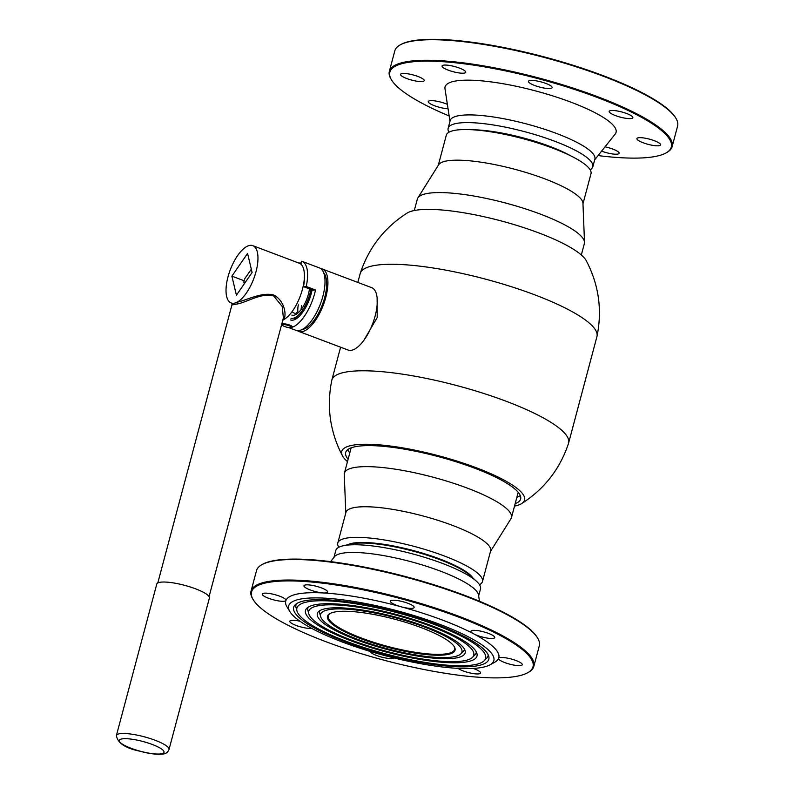 <?xml version="1.0" encoding="UTF-8"?>
<svg xmlns="http://www.w3.org/2000/svg" width="794" height="794" viewBox="0 0 794 794"><rect width="100%" height="100%" fill="white"/><g stroke="black" fill="none" stroke-linecap="round" stroke-linejoin="round"><path stroke-width="1.19" d="M363.93 340.259L377.2 317.521L377.12 297.909M347.474 461.651A94.595 20.713 14.9 0 1 342.532 455.925A94.595 20.713 14.9 0 1 352.447 445.265A94.595 20.713 14.9 0 1 466.783 464.331A94.595 20.713 14.9 0 1 521.648 503.585A94.595 20.713 14.9 0 1 514.512 506.106M342.532 455.925C330.026 432.015 326.443 406.826 331.783 380.366A122.494 26.817 14.9 0 1 331.852 380.078A122.494 26.817 14.9 0 1 345.708 372.098A122.494 26.817 14.9 0 1 482.434 393.04A122.494 26.817 14.9 0 1 568.603 443.072A122.494 26.817 14.9 0 1 568.524 443.35C560.008 468.966 544.376 489.044 521.648 503.585M357.836 282.426L360.198 273.553A122.494 26.817 14.9 0 1 360.278 273.275A122.494 26.817 14.9 0 1 374.053 265.583A122.494 26.817 14.9 0 1 510.155 286.316A122.494 26.817 14.9 0 1 597.019 336.269A122.494 26.817 14.9 0 1 596.949 336.547L568.603 443.072M360.278 273.275C368.803 247.659 384.425 227.58 407.163 213.04A94.595 20.713 14.9 0 1 414.934 210.4A94.595 20.713 14.9 0 1 511.505 223.819A94.595 20.713 14.9 0 1 586.27 260.7C598.775 284.609 602.358 309.799 597.019 336.269M520.269 495.535A90.506 19.82 14.9 0 1 519.703 495.942A90.506 19.82 14.9 0 1 516.844 497.332M348.119 459.21A90.506 19.82 14.9 0 1 345.688 452.471A90.506 19.82 14.9 0 1 355.93 446.575A90.506 19.82 14.9 0 1 456.957 462.048A90.506 19.82 14.9 0 1 520.626 499.019A90.506 19.82 14.9 0 1 515.167 503.654M349.807 452.888A90.506 19.82 14.9 0 1 348.02 450.258A90.506 19.82 14.9 0 1 347.732 449.632M285.145 326.691A4.764 1.042 -165.1 0 0 291.388 327.585A4.764 1.042 -165.1 0 0 288.778 325.639A4.764 1.042 -165.1 0 0 284.113 324.597A4.764 1.042 -165.1 0 0 282.416 325.193A4.764 1.042 -165.1 0 0 285.145 326.691M282.416 325.193L281.939 324.409A5.449 1.181 14.9 0 1 281.88 324.121A5.449 1.181 14.9 0 1 289.214 324.925A5.449 1.181 14.9 0 1 292.4 326.92M301.075 263.529A5.449 1.181 -165.1 0 0 299.685 263.39M299.01 263.112A4.764 1.042 14.9 0 1 301.214 263.062M296.251 312.449A20.416 8.367 -69.3 0 0 296.599 314.047M298.286 304.846A20.416 8.367 -69.3 0 0 297.978 312.985M301.611 305.63A20.416 8.367 -69.3 0 0 301.105 309.591M302.246 329.47A30.966 12.694 -69.3 0 0 320.012 310.315A30.966 12.694 -69.3 0 0 326.274 278.893A30.966 12.694 -69.3 0 0 323.664 272.759M288.669 327.594L295.844 330.294A33.348 13.677 -69.3 0 0 316.34 312.985A33.348 13.677 -69.3 0 0 324.587 276.153A33.348 13.677 -69.3 0 0 319.406 267.906L301.988 261.325A33.348 13.677 -69.3 0 0 301.75 261.246L300.886 264.184M291.567 327.386A33.348 13.677 -69.3 0 0 315.526 289.989L312.776 290.157L303.487 286.654L306.236 286.485A33.348 13.677 -69.3 0 0 307.159 269.573A33.348 13.677 -69.3 0 0 301.988 261.325M297.373 330.641A33.348 13.677 -69.3 0 0 298.743 331.396L348.1 350.035A33.348 13.677 -69.3 0 0 368.595 332.716A33.348 13.677 -69.3 0 0 376.842 295.884A33.348 13.677 -69.3 0 0 371.661 287.646L322.304 269.007A33.348 13.677 -69.3 0 0 320.786 268.66M298.743 331.396A33.348 13.677 -69.3 0 0 319.248 314.077A33.348 13.677 -69.3 0 0 327.485 277.245A33.348 13.677 -69.3 0 0 322.304 269.007M303.487 286.654A27.224 11.166 -69.3 0 0 304.39 277.175M306.236 286.485L315.526 289.989M291.974 311.774L296.212 314.285M295.686 314.583L295.884 313.769M244.274 283.825L243.857 282.078A20.416 8.367 110.7 0 1 244.274 280.391A20.416 8.367 110.7 0 1 244.76 278.684L251.321 269.196M290.991 318.255A23.82 9.766 -69.3 0 0 310.732 290.257A23.82 9.766 -69.3 0 0 310.881 289.443M291.825 315.109A20.555 8.426 -69.3 0 0 309.124 291.031A20.555 8.426 -69.3 0 0 309.462 288.907M414.289 210.529L417.326 199.125A86.427 18.927 14.9 0 1 417.843 197.944A86.427 18.927 14.9 0 1 541.002 214.34A86.427 18.927 14.9 0 1 584.503 242.289A86.427 18.927 14.9 0 1 584.364 243.569L581.337 254.973M438.288 165.321L446.297 135.228A74.854 16.386 14.9 0 1 475.755 129.998L481.174 130.444A66.468 14.55 14.9 0 1 550.133 146.781A66.468 14.55 14.9 0 1 563.095 152.24L568.018 154.552A74.854 16.386 14.9 0 1 590.984 173.727L582.975 203.82M475.755 129.998A74.854 16.386 14.9 0 1 553.418 148.409A74.854 16.386 14.9 0 1 568.018 154.552M417.843 197.944L438.596 164.824A74.854 16.386 14.9 0 1 545.27 179.027A74.854 16.386 14.9 0 1 582.955 203.234L584.503 242.289M490.474 551.453L510.919 518.829A86.427 18.927 -165.1 0 0 511.445 517.638A86.427 18.927 -165.1 0 0 438.804 478.782A86.427 18.927 -165.1 0 0 345.966 470.792A86.427 18.927 -165.1 0 0 344.398 473.194A86.427 18.927 -165.1 0 0 344.259 474.484L345.797 512.954M472.887 578.012A66.468 14.55 -165.1 0 0 413.257 550.53A66.468 14.55 -165.1 0 0 347.851 544.734M479.497 584.702A74.854 16.386 -165.1 0 0 481.104 583.62A74.854 16.386 -165.1 0 0 482.474 581.536A74.854 16.386 -165.1 0 0 419.55 547.88A74.854 16.386 -165.1 0 0 339.147 540.962A74.854 16.386 -165.1 0 0 337.787 543.036A74.854 16.386 -165.1 0 0 338.8 547.264M482.474 581.536L490.623 550.917A74.854 16.386 -165.1 0 0 427.698 517.261A74.854 16.386 -165.1 0 0 347.296 510.334A74.854 16.386 -165.1 0 0 345.936 512.418L337.787 543.036M467.934 573.685A65.326 14.302 -165.1 0 0 413.188 550.768A65.326 14.302 -165.1 0 0 354.313 543.453M400.573 74.308A12.247 2.68 14.9 0 1 413.227 74.964A12.247 2.68 14.9 0 1 424.234 80.67A12.247 2.68 14.9 0 1 424.214 80.73A12.247 2.68 14.9 0 1 411.56 80.065A12.247 2.68 14.9 0 1 400.553 74.368A12.247 2.68 14.9 0 1 400.573 74.308M448.064 108.768A12.247 2.68 14.9 0 1 434.993 105.91A12.247 2.68 14.9 0 1 428.284 101.553A12.247 2.68 14.9 0 1 428.303 101.493A12.247 2.68 14.9 0 1 435.34 100.967A12.247 2.68 14.9 0 1 447.379 104.351M605.028 146.84A12.247 2.68 14.9 0 1 619.082 153.272A12.247 2.68 14.9 0 1 619.062 153.331A12.247 2.68 14.9 0 1 601.604 151.138M636.927 138.533A12.247 2.68 14.9 0 1 649.581 139.188A12.247 2.68 14.9 0 1 660.588 144.885A12.247 2.68 14.9 0 1 660.568 144.955A12.247 2.68 14.9 0 1 647.914 144.29A12.247 2.68 14.9 0 1 636.907 138.593A12.247 2.68 14.9 0 1 636.927 138.533M609.206 111.339A12.247 2.68 14.9 0 1 621.861 111.994A12.247 2.68 14.9 0 1 632.858 117.701A12.247 2.68 14.9 0 1 632.838 117.76A12.247 2.68 14.9 0 1 620.193 117.105A12.247 2.68 14.9 0 1 609.187 111.398A12.247 2.68 14.9 0 1 609.206 111.339M528.496 81.266A12.247 2.68 14.9 0 1 541.141 81.921A12.247 2.68 14.9 0 1 552.148 87.628A12.247 2.68 14.9 0 1 552.128 87.687A12.247 2.68 14.9 0 1 539.483 87.032A12.247 2.68 14.9 0 1 528.476 81.325A12.247 2.68 14.9 0 1 528.496 81.266M442.079 65.922A12.247 2.68 14.9 0 1 454.734 66.577A12.247 2.68 14.9 0 1 465.731 72.284A12.247 2.68 14.9 0 1 465.711 72.343A12.247 2.68 14.9 0 1 453.066 71.688A12.247 2.68 14.9 0 1 442.06 65.981A12.247 2.68 14.9 0 1 442.079 65.922M598.061 155.584A145.63 31.889 -165.1 0 0 665.878 153.034A145.63 31.889 -165.1 0 0 671.069 147.803A145.63 31.889 -165.1 0 0 542.153 79.728A145.63 31.889 -165.1 0 0 390.072 71.45A145.63 31.889 -165.1 0 0 391.581 80.045A145.63 31.889 -165.1 0 0 449.166 115.974M391.581 80.045L391.105 79.271A146.314 32.038 14.9 0 1 389.348 71.361A146.314 32.038 14.9 0 1 389.586 70.626A146.314 32.038 14.9 0 1 540.684 78.487A146.314 32.038 14.9 0 1 672.141 146.612A146.314 32.038 14.9 0 1 671.903 147.347A146.314 32.038 14.9 0 1 666.682 152.597L665.878 153.034M672.141 146.612L677.6 126.077A146.314 32.038 -165.1 0 0 675.843 118.167A146.314 32.038 -165.1 0 0 544.446 57.496A146.314 32.038 -165.1 0 0 400.265 44.841A146.314 32.038 -165.1 0 0 395.055 50.091A146.314 32.038 -165.1 0 0 394.817 50.826L389.348 71.361M590.141 169.787A74.854 16.386 -165.1 0 0 592.701 167.157A74.854 16.386 -165.1 0 0 592.83 166.78L594.875 159.078A74.854 16.386 -165.1 0 0 527.623 124.231A74.854 16.386 -165.1 0 0 450.317 120.212A74.854 16.386 -165.1 0 0 450.198 120.589L448.144 128.281A74.854 16.386 -165.1 0 0 448.977 132.221M594.676 159.842L615.201 134.057A88.471 19.374 -165.1 0 0 615.926 132.816A88.471 19.374 -165.1 0 0 537.607 91.459A88.471 19.374 -165.1 0 0 445.226 86.437A88.471 19.374 -165.1 0 0 444.987 88.769L449.99 121.343M592.83 166.78A74.854 16.386 -165.1 0 0 525.568 131.923A74.854 16.386 -165.1 0 0 448.263 127.913A74.854 16.386 -165.1 0 0 448.144 128.281M570.955 155.971A66.696 14.6 -165.1 0 0 472.499 129.769M400.265 44.841L401.069 44.404A145.63 31.889 14.9 0 1 544.575 56.999A145.63 31.889 14.9 0 1 675.366 117.393L675.843 118.167M289.929 611.688L287.061 607.003A110.247 24.138 14.9 0 1 285.929 600.443A12.247 2.68 -165.1 0 0 285.959 600.373A12.247 2.68 -165.1 0 0 275.121 594.716A12.247 2.68 -165.1 0 0 262.278 594.071A12.247 2.68 -165.1 0 0 273.116 599.728A12.247 2.68 -165.1 0 0 285.929 600.443A110.247 24.138 14.9 0 1 323.466 592.969A12.247 2.68 -165.1 0 0 327.654 592.066A12.247 2.68 -165.1 0 0 316.816 586.409A12.247 2.68 -165.1 0 0 303.983 585.764A12.247 2.68 -165.1 0 0 314.811 591.421A12.247 2.68 -165.1 0 0 323.466 592.969A110.247 24.138 14.9 0 1 401.298 606.834A12.247 2.68 -165.1 0 0 414.14 607.47A12.247 2.68 -165.1 0 0 403.302 601.812A12.247 2.68 -165.1 0 0 390.459 601.177A12.247 2.68 -165.1 0 0 401.298 606.834A110.247 24.138 14.9 0 1 473.849 633.92A12.247 2.68 -165.1 0 0 481.908 636.927A12.247 2.68 -165.1 0 0 494.751 637.572A12.247 2.68 -165.1 0 0 483.913 631.915A12.247 2.68 -165.1 0 0 471.07 631.27A12.247 2.68 -165.1 0 0 473.849 633.92A110.247 24.138 14.9 0 1 498.612 658.355A12.247 2.68 -165.1 0 0 498.582 658.424A12.247 2.68 -165.1 0 0 509.42 664.082A12.247 2.68 -165.1 0 0 522.263 664.717A12.247 2.68 -165.1 0 0 511.425 659.06A12.247 2.68 -165.1 0 0 498.612 658.355A110.247 24.138 14.9 0 1 494.702 662.256L489.878 664.896A106.168 23.244 14.9 0 1 382.559 654.981A106.168 23.244 14.9 0 1 289.929 611.688A106.168 23.244 14.9 0 1 399.938 611.519A106.168 23.244 14.9 0 1 489.878 664.896M458.009 668.359A12.247 2.68 -165.1 0 0 467.726 672.389A12.247 2.68 -165.1 0 0 480.569 673.024A12.247 2.68 -165.1 0 0 473.164 668.429M370.381 651.497A12.247 2.68 -165.1 0 0 381.239 656.985A12.247 2.68 -165.1 0 0 393.903 657.918M299.924 621.206A12.247 2.68 -165.1 0 0 289.8 621.226A12.247 2.68 -165.1 0 0 300.628 626.883A12.247 2.68 -165.1 0 0 311.724 628.382M261.97 564.613L262.764 564.177A145.63 31.889 14.9 0 1 410.002 577.774A145.63 31.889 14.9 0 1 537.062 637.155L537.548 637.939A146.314 32.038 -165.1 0 0 409.883 578.27A146.314 32.038 -165.1 0 0 261.97 564.613A146.314 32.038 -165.1 0 0 256.512 570.598L251.043 591.133A146.314 32.038 14.9 0 1 404.424 598.805A146.314 32.038 14.9 0 1 533.836 666.374A146.314 32.038 14.9 0 1 528.387 672.369L527.583 672.806A145.63 31.889 -165.1 0 0 404.196 599.589A145.63 31.889 -165.1 0 0 253.286 599.817A145.63 31.889 -165.1 0 0 380.346 659.209A145.63 31.889 -165.1 0 0 527.583 672.806M533.836 666.374L539.305 645.85A146.314 32.038 -165.1 0 0 537.548 637.939M385.844 646.763A66.011 14.451 14.9 0 1 329.917 613.573A66.011 14.451 14.9 0 1 396.653 619.737A66.011 14.451 14.9 0 1 454.247 646.653A66.011 14.451 14.9 0 1 385.844 646.763M330.334 613.355A65.326 14.302 -165.1 0 0 328.279 615.807A65.326 14.302 -165.1 0 0 386.073 645.979A65.326 14.302 -165.1 0 0 454.555 649.403A65.326 14.302 -165.1 0 0 453.989 646.256M397.238 618.278A73.137 16.009 14.9 0 1 460.838 653.859A73.137 16.009 14.9 0 1 385.259 648.222A73.137 16.009 14.9 0 1 320.617 616.551A73.137 16.009 14.9 0 1 397.238 618.278M464.45 649.145A74.854 16.386 14.9 0 1 463.239 651.457L460.838 653.859M384.981 648.906A76.472 16.743 14.9 0 1 318.374 611.807A76.472 16.743 14.9 0 1 397.506 617.593A76.472 16.743 14.9 0 1 465.145 650.852A76.472 16.743 14.9 0 1 384.981 648.906M320.617 616.551L319.724 613.276A74.854 16.386 14.9 0 1 319.823 610.665M398.241 615.767A85.385 18.699 14.9 0 1 472.49 657.313A85.385 18.699 14.9 0 1 384.256 650.723A85.385 18.699 14.9 0 1 308.787 613.752A85.385 18.699 14.9 0 1 398.241 615.767M476.321 651.983A87.112 19.076 14.9 0 1 474.901 654.911L472.49 657.313M383.978 651.408A88.73 19.423 14.9 0 1 306.702 608.373A88.73 19.423 14.9 0 1 398.509 615.082A88.73 19.423 14.9 0 1 476.976 653.68A88.73 19.423 14.9 0 1 383.978 651.408M308.787 613.752L307.893 610.477A87.112 19.076 14.9 0 1 308.112 607.221M399.243 613.266A97.632 21.378 14.9 0 1 484.142 660.767A97.632 21.378 14.9 0 1 383.254 653.234A97.632 21.378 14.9 0 1 296.956 610.963A97.632 21.378 14.9 0 1 399.243 613.266M488.191 654.812A99.359 21.756 14.9 0 1 486.553 658.365L484.142 660.767M382.976 653.919A100.977 22.113 14.9 0 1 295.031 604.939A100.977 22.113 14.9 0 1 399.511 612.581A100.977 22.113 14.9 0 1 488.816 656.499A100.977 22.113 14.9 0 1 382.976 653.919M296.956 610.963L296.063 607.678A99.359 21.756 14.9 0 1 296.41 603.777M330.592 561.626L334.502 556.703A74.854 16.386 14.9 0 1 412.245 562.053A74.854 16.386 14.9 0 1 478.524 595.024L479.477 601.237M333.976 557.368L335.822 550.431A74.854 16.386 14.9 0 1 343.147 545.786A74.854 16.386 14.9 0 1 414.289 554.351A74.854 16.386 14.9 0 1 476.46 581.258A74.854 16.386 14.9 0 1 480.509 588.92L478.653 595.867M343.147 545.786L351.424 543.94A66.696 14.6 14.9 0 1 414.805 551.582A66.696 14.6 14.9 0 1 470.187 575.541L476.46 581.258M253.286 599.817L252.81 599.043A146.314 32.038 14.9 0 1 251.043 591.133M209.07 596.631L283.379 317.987L282.267 306.563L273.414 295.636C261.524 292.797 247.123 301.968 237.892 303.864L232.563 304.827L232.086 304.31L157.788 582.955M237.892 303.864A1.36 0.983 -105.6 0 0 237.108 302.177C246.626 300.331 261.702 291.785 273.722 295.021C284.709 300.608 286.942 315.575 283.567 319.714A30.629 12.555 -69.3 0 0 302.435 289.324A30.629 12.555 -69.3 0 0 299.259 263.211L252.81 245.664A30.629 12.555 -69.3 0 0 227.997 276.848A30.629 12.555 -69.3 0 0 231.173 302.961A30.629 12.555 -69.3 0 0 231.749 303.149A30.629 12.555 -69.3 0 0 237.108 302.177A30.629 12.555 -69.3 0 0 255.986 271.786A30.629 12.555 -69.3 0 0 252.81 245.664M231.421 303.05L231.749 303.149A1.36 1.33 97.6 0 1 232.563 304.827M282.823 320.081A30.629 12.555 -69.3 0 0 283.567 319.714A1.36 1.221 42.8 0 0 282.922 319.704M236.423 295.189L252.105 272.481L247.559 253.445L231.878 276.143L236.423 295.189M244.175 280.788L231.878 276.143M116.4 735.502L156.785 584.047A27.224 5.925 14.9 0 1 185.29 585.515A27.224 5.925 14.9 0 1 209.388 598.081L169.003 749.536A27.224 5.925 14.9 0 0 144.895 736.971A27.224 5.925 14.9 0 0 116.4 735.502C117.562 742.995 125.353 748.216 139.764 751.174C149.57 753.824 157.371 754.766 163.147 753.992C165.728 753.863 167.683 752.375 169.003 749.536M312.072 289.889A25.517 10.461 110.7 0 1 290.544 319.932M143.545 741.656A23.135 5.042 -165.1 0 0 119.358 740.286A23.135 5.042 -165.1 0 0 139.804 751.084A23.135 5.042 -165.1 0 0 163.991 752.454A23.135 5.042 -165.1 0 0 143.545 741.656M331.852 380.078L340.596 347.206M291.388 327.585L291.934 327.287M294.306 319.754L294.852 317.709M281.88 324.121L282.972 320.012M311.943 289.84L304.697 308.975L294.485 319.089M518.194 492.28L511.445 517.638M351.147 447.836L344.398 473.194M232.086 304.31L231.173 302.961"/></g></svg>
